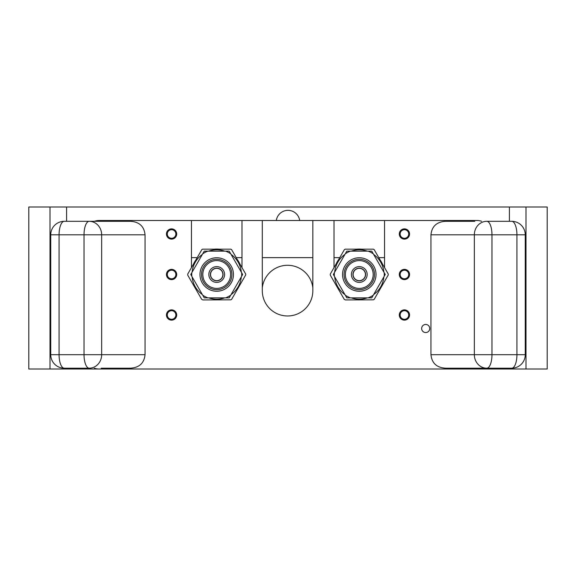 <?xml version="1.0" encoding="UTF-8"?>
<svg xmlns="http://www.w3.org/2000/svg" width="576" height="576" viewBox="0 0 576 576"><rect width="100%" height="100%" fill="white"/><g stroke="black" fill="none" stroke-linecap="round" stroke-linejoin="round"><path stroke-width="0.86" d="M421.654 328.5A4.054 4.054 0 0 0 425.7 332.554A4.054 4.054 0 0 0 429.754 328.5A4.054 4.054 0 0 0 425.7 324.454A4.054 4.054 0 0 0 421.654 328.5M94.392 221.306A13.5 13.5 0 0 1 99 220.5L384.552 220.5L384.552 267.617M384.552 220.5L477 220.5A13.5 13.5 0 0 1 481.608 221.306M481.608 368.194A13.5 13.5 0 0 1 477 369L99 369A13.5 13.5 0 0 1 94.392 368.194M191.448 267.617L191.448 220.5M241.992 220.5L241.992 267.617M312.84 220.5L312.84 290.7A25.272 25.272 0 0 1 287.568 315.972A25.272 25.272 0 0 1 262.296 290.7L262.296 220.5M334.008 267.617L334.008 220.5M101.225 368.194L130.45 368.194L101.225 368.194M145.058 354.694L145.058 234.806L59.076 234.806A13.5 5.17 90 0 1 64.246 221.306L89.194 221.306A13.5 12.47 90 0 1 101.664 234.806L101.664 354.694L145.058 354.694C144.151 363.154 139.284 367.654 130.45 368.194M64.246 221.306A13.5 13.5 0 0 0 50.746 234.806L59.076 234.806L59.076 354.694L101.664 354.694A13.5 12.47 90 0 1 89.194 368.194A13.5 5.17 -90 0 1 84.024 354.694L84.024 234.806A13.5 5.17 -90 0 1 89.194 221.306L130.45 221.306C139.284 221.846 144.151 226.346 145.058 234.806M474.775 221.306L445.55 221.306L474.775 221.306M430.942 234.806L430.942 354.694L516.924 354.694A13.5 5.17 -90 0 1 511.754 368.194L486.806 368.194A13.5 12.47 -90 0 1 474.336 354.694L474.336 234.806L430.942 234.806C431.849 226.346 436.716 221.846 445.55 221.306M511.754 368.194A13.5 13.5 0 0 0 525.254 354.694L516.924 354.694L516.924 234.806L474.336 234.806A13.5 12.47 -90 0 1 486.806 221.306A13.5 5.17 90 0 1 491.976 234.806L491.976 354.694A13.5 5.17 90 0 1 486.806 368.194L445.55 368.194C436.716 367.654 431.849 363.154 430.942 354.694M378.799 257.652L384.552 257.652M356.94 249.17A25.438 25.438 0 0 1 361.62 249.17M334.008 257.652L339.761 257.652M262.296 257.652L312.84 257.652M236.239 257.652L241.992 257.652M214.38 249.17A25.438 25.438 0 0 1 219.06 249.17M191.448 257.652L197.201 257.652M382.385 263.866L380.045 259.812A25.438 25.438 0 0 1 382.385 263.866M381.211 261.835L388.274 274.068A29.002 29.002 0 0 1 388.274 274.932L374.155 299.398A29.002 29.002 0 0 1 373.399 299.83L345.348 299.93A29.002 29.002 0 0 1 344.218 299.282L330.293 275.155A29.002 29.002 0 0 1 330.286 274.068L344.412 249.602A29.002 29.002 0 0 1 345.161 249.17L373.406 249.17A29.002 29.002 0 0 1 374.155 249.602L381.211 261.835M383.875 272.146A24.703 24.703 0 0 0 373.615 254.383M367.337 251.143A24.703 24.703 0 0 0 351.223 251.143M344.945 254.383A24.703 24.703 0 0 0 334.685 272.146M334.685 276.854A24.703 24.703 0 0 0 344.945 294.617M351.223 297.857A24.703 24.703 0 0 0 367.337 297.857M373.615 294.617A24.703 24.703 0 0 0 383.875 276.854M368.129 251.143L350.431 251.143A24.977 24.977 0 0 0 345.262 253.829L334.368 272.693A24.977 24.977 0 0 0 334.368 276.307L345.262 295.171A24.977 24.977 0 0 0 350.431 297.857L368.129 297.857A24.977 24.977 0 0 0 373.298 295.171L384.192 276.307A24.977 24.977 0 0 0 384.192 272.693L373.298 253.829A24.977 24.977 0 0 0 368.129 251.143L371.75 251.143L373.298 253.829M345.262 253.829L346.81 251.143L350.431 251.143M376.02 274.5A16.74 16.74 0 0 1 359.28 291.24A16.74 16.74 0 0 1 342.54 274.5A16.74 16.74 0 0 1 359.28 257.76A16.74 16.74 0 0 1 376.02 274.5M384.192 272.693L385.236 274.5L384.192 276.307M373.298 295.171L371.75 297.857L368.129 297.857M350.431 297.857L346.81 297.857L345.262 295.171M334.368 276.307L333.331 274.5L334.368 272.693M373.183 274.5A13.903 13.903 0 0 1 359.28 288.403A13.903 13.903 0 0 1 345.377 274.5A13.903 13.903 0 0 1 359.28 260.597A13.903 13.903 0 0 1 373.183 274.5M367.164 274.5A7.884 7.884 0 0 1 359.28 282.384A7.884 7.884 0 0 1 351.396 274.5A7.884 7.884 0 0 1 359.28 266.616A7.884 7.884 0 0 1 367.164 274.5M352.958 274.5A6.322 6.322 0 0 1 359.28 268.178A6.322 6.322 0 0 1 365.602 274.5A6.322 6.322 0 0 1 359.28 280.822A6.322 6.322 0 0 1 352.958 274.5M353.124 274.5A6.156 6.156 0 0 0 359.28 280.656A6.156 6.156 0 0 0 365.443 274.5A6.156 6.156 0 0 0 359.28 268.344A6.156 6.156 0 0 0 353.124 274.5M312.862 288L312.631 286.38A25.438 25.438 0 0 0 262.505 286.38L262.296 286.38M338.515 259.812A25.438 25.438 0 0 0 336.175 263.866M239.825 263.866A25.438 25.438 0 0 0 237.485 259.812L239.825 263.866M262.505 286.38L262.274 288M195.955 259.812A25.438 25.438 0 0 0 193.615 263.866M238.651 261.835L245.714 274.068A29.002 29.002 0 0 1 245.714 274.932L231.588 299.398A29.002 29.002 0 0 1 230.839 299.83L202.788 299.93A29.002 29.002 0 0 1 201.658 299.282L187.726 275.155A29.002 29.002 0 0 1 187.726 274.068L201.845 249.602A29.002 29.002 0 0 1 202.594 249.17L230.839 249.17A29.002 29.002 0 0 1 231.588 249.602L238.651 261.835M241.315 272.146A24.703 24.703 0 0 0 231.055 254.383M224.777 251.143A24.703 24.703 0 0 0 208.663 251.143M202.385 254.383A24.703 24.703 0 0 0 192.125 272.146M192.125 276.854A24.703 24.703 0 0 0 202.385 294.617M208.663 297.857A24.703 24.703 0 0 0 224.777 297.857M231.055 294.617A24.703 24.703 0 0 0 241.315 276.854M225.569 251.143L207.871 251.143A24.977 24.977 0 0 0 202.702 253.829L191.808 272.693A24.977 24.977 0 0 0 191.808 276.307L202.702 295.171A24.977 24.977 0 0 0 207.871 297.857L225.569 297.857A24.977 24.977 0 0 0 230.738 295.171L241.632 276.307A24.977 24.977 0 0 0 241.632 272.693L230.738 253.829A24.977 24.977 0 0 0 225.569 251.143L229.19 251.143L230.738 253.829M202.702 253.829L204.25 251.143L207.871 251.143M233.46 274.5A16.74 16.74 0 0 1 216.72 291.24A16.74 16.74 0 0 1 199.98 274.5A16.74 16.74 0 0 1 216.72 257.76A16.74 16.74 0 0 1 233.46 274.5M241.632 272.693L242.669 274.5L241.632 276.307M230.738 295.171L229.19 297.857L225.569 297.857M207.871 297.857L204.25 297.857L202.702 295.171M191.808 276.307L190.764 274.5L191.808 272.693M230.623 274.5A13.903 13.903 0 0 1 216.72 288.403A13.903 13.903 0 0 1 202.817 274.5A13.903 13.903 0 0 1 216.72 260.597A13.903 13.903 0 0 1 230.623 274.5M224.604 274.5A7.884 7.884 0 0 1 216.72 282.384A7.884 7.884 0 0 1 208.836 274.5A7.884 7.884 0 0 1 216.72 266.616A7.884 7.884 0 0 1 224.604 274.5M210.398 274.5A6.322 6.322 0 0 1 216.72 268.178A6.322 6.322 0 0 1 223.042 274.5A6.322 6.322 0 0 1 216.72 280.822A6.322 6.322 0 0 1 210.398 274.5M210.557 274.5A6.156 6.156 0 0 0 216.72 280.656A6.156 6.156 0 0 0 222.876 274.5A6.156 6.156 0 0 0 216.72 268.344A6.156 6.156 0 0 0 210.557 274.5M66.6 369L547.2 369L547.2 207L28.8 207L28.8 369L66.6 369L66.6 368.194M276.314 220.5A11.801 11.801 0 0 1 299.686 220.5M66.6 221.306L66.6 207M509.4 207L509.4 221.306M509.4 368.194L509.4 369M89.194 368.194L64.246 368.194A13.5 5.17 90 0 1 59.076 354.694L50.746 354.694A13.5 13.5 0 0 0 64.246 368.194M486.806 221.306L511.754 221.306A13.5 5.17 -90 0 1 516.924 234.806L525.254 234.806A13.5 13.5 0 0 0 511.754 221.306M176.702 274.5A5.134 5.134 0 0 1 171.576 279.626A5.134 5.134 0 0 1 166.442 274.5A5.134 5.134 0 0 1 171.576 269.366A5.134 5.134 0 0 1 176.702 274.5M175.867 274.5A4.291 4.291 0 0 0 171.576 270.209A4.291 4.291 0 0 0 167.278 274.5A4.291 4.291 0 0 0 171.576 278.791A4.291 4.291 0 0 0 175.867 274.5A4.291 4.291 0 0 0 171.576 270.209A4.291 4.291 0 0 0 167.278 274.5A4.291 4.291 0 0 0 171.576 278.791A4.291 4.291 0 0 0 175.867 274.5M409.558 274.5A5.134 5.134 0 0 1 404.424 279.626A5.134 5.134 0 0 1 399.298 274.5A5.134 5.134 0 0 1 404.424 269.366A5.134 5.134 0 0 1 409.558 274.5M408.722 274.5A4.291 4.291 0 0 0 404.424 270.209A4.291 4.291 0 0 0 400.133 274.5A4.291 4.291 0 0 0 404.424 278.791A4.291 4.291 0 0 0 408.722 274.5A4.291 4.291 0 0 0 404.424 270.209A4.291 4.291 0 0 0 400.133 274.5A4.291 4.291 0 0 0 404.424 278.791A4.291 4.291 0 0 0 408.722 274.5M176.702 234A5.134 5.134 0 0 1 171.576 239.126A5.134 5.134 0 0 1 166.442 234A5.134 5.134 0 0 1 171.576 228.866A5.134 5.134 0 0 1 176.702 234M175.867 234A4.291 4.291 0 0 0 171.576 229.709A4.291 4.291 0 0 0 167.278 234A4.291 4.291 0 0 0 171.576 238.291A4.291 4.291 0 0 0 175.867 234A4.291 4.291 0 0 0 171.576 229.709A4.291 4.291 0 0 0 167.278 234A4.291 4.291 0 0 0 171.576 238.291A4.291 4.291 0 0 0 175.867 234M176.702 315A5.134 5.134 0 0 1 171.576 320.134A5.134 5.134 0 0 1 166.442 315A5.134 5.134 0 0 1 171.576 309.874A5.134 5.134 0 0 1 176.702 315M175.867 315A4.291 4.291 0 0 0 171.576 310.709A4.291 4.291 0 0 0 167.278 315A4.291 4.291 0 0 0 171.576 319.291A4.291 4.291 0 0 0 175.867 315A4.291 4.291 0 0 0 171.576 310.709A4.291 4.291 0 0 0 167.278 315A4.291 4.291 0 0 0 171.576 319.291A4.291 4.291 0 0 0 175.867 315M409.558 234A5.134 5.134 0 0 1 404.424 239.126A5.134 5.134 0 0 1 399.298 234A5.134 5.134 0 0 1 404.424 228.866A5.134 5.134 0 0 1 409.558 234M408.722 234A4.291 4.291 0 0 0 404.424 229.709A4.291 4.291 0 0 0 400.133 234A4.291 4.291 0 0 0 404.424 238.291A4.291 4.291 0 0 0 408.722 234A4.291 4.291 0 0 0 404.424 229.709A4.291 4.291 0 0 0 400.133 234A4.291 4.291 0 0 0 404.424 238.291A4.291 4.291 0 0 0 408.722 234M409.558 315A5.134 5.134 0 0 1 404.424 320.134A5.134 5.134 0 0 1 399.298 315A5.134 5.134 0 0 1 404.424 309.874A5.134 5.134 0 0 1 409.558 315M408.722 315A4.291 4.291 0 0 0 404.424 310.709A4.291 4.291 0 0 0 400.133 315A4.291 4.291 0 0 0 404.424 319.291A4.291 4.291 0 0 0 408.722 315A4.291 4.291 0 0 0 404.424 310.709A4.291 4.291 0 0 0 400.133 315A4.291 4.291 0 0 0 404.424 319.291A4.291 4.291 0 0 0 408.722 315M344.081 274.5A15.199 15.199 0 0 0 359.28 289.699A15.199 15.199 0 0 0 374.479 274.5A15.199 15.199 0 0 0 359.28 259.301A15.199 15.199 0 0 0 344.081 274.5M201.521 274.5A15.199 15.199 0 0 0 216.72 289.699A15.199 15.199 0 0 0 231.919 274.5A15.199 15.199 0 0 0 216.72 259.301A15.199 15.199 0 0 0 201.521 274.5M50.011 207L50.011 369M525.989 369L525.989 207M50.746 234.806L50.746 354.694M525.254 354.694L525.254 234.806"/></g></svg>

